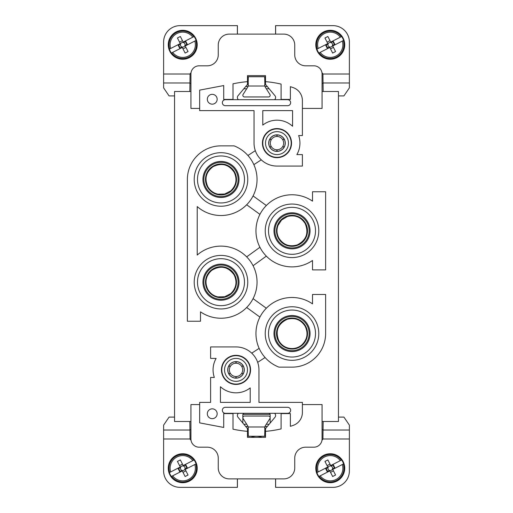 <?xml version="1.0" encoding="UTF-8"?>
<svg xmlns="http://www.w3.org/2000/svg" width="513" height="513" viewBox="0 0 513 513"><rect width="100%" height="100%" fill="white"/><g stroke="black" fill="none" stroke-linecap="round" stroke-linejoin="round"><path stroke-width="0.77" d="M287.646 105.697A3.007 3.007 0 0 0 290.647 102.69A3.007 3.007 0 0 0 287.646 99.689L225.354 99.689A3.007 3.007 0 0 0 222.353 102.69A3.007 3.007 0 0 0 225.354 105.697L287.646 105.697M287.646 413.311A3.007 3.007 0 0 0 290.647 410.31A3.007 3.007 0 0 0 287.646 407.303L225.354 407.303A3.007 3.007 0 0 0 222.353 410.31A3.007 3.007 0 0 0 225.354 413.311L287.646 413.311M257.68 362.332L265.086 357.523M259.136 348.359L251.736 353.162M274.532 413.311A2.732 2.732 0 0 1 274.987 417.249L265.516 428.611L265.516 431.343A109.275 109.275 0 0 0 281.086 428.913L281.086 413.587L290.377 413.587L290.377 426.335A109.275 109.275 0 0 0 293.34 425.322A13.659 13.659 0 0 0 302.394 412.458L302.394 402.384L258.956 402.384L258.956 369.873A22.95 22.95 0 0 0 236.012 346.929L210.606 346.929L210.606 358.401L216.133 358.401A22.95 22.95 0 0 0 214.344 377.446L210.606 377.446L210.606 402.384L199.672 402.384L199.672 422.879L223.719 427.444L223.719 413.587L233.005 413.587L233.005 429.208L236.102 429.798A109.275 109.275 0 0 0 247.484 431.343L247.484 428.611L238.013 417.249A2.732 2.732 0 0 1 238.468 413.311M312.507 303.863A36.064 36.064 0 0 0 260.162 316.636A36.064 36.064 0 0 0 278.925 367.141L292.012 367.141A33.602 33.602 0 0 0 325.62 333.54L325.62 294.475L312.507 294.475L312.507 303.863M199.672 404.571L190.932 404.571L190.932 421.513L174.542 421.513L174.542 91.487L190.932 91.487L190.932 108.429L199.672 108.429M212.241 418.666A4.918 4.918 0 0 0 217.159 413.754A4.918 4.918 0 0 0 212.241 408.835A4.918 4.918 0 0 0 207.323 413.754A4.918 4.918 0 0 0 212.241 418.666M223.238 362.896A14.556 14.556 0 0 0 229.035 382.647A14.556 14.556 0 0 0 248.786 376.856A14.556 14.556 0 0 0 242.989 357.106A14.556 14.556 0 0 0 223.238 362.896M220.436 386.731A22.95 22.95 0 0 0 250.216 387.899L250.216 402.384L220.436 402.384L220.436 386.731M302.394 404.571L322.068 404.571L322.068 421.513L338.458 421.513L338.458 91.487L322.068 91.487L322.068 108.429L302.394 108.429M315.508 320.708A26.772 26.772 0 0 0 279.181 310.044A26.772 26.772 0 0 0 268.517 346.378A26.772 26.772 0 0 0 304.85 357.035A26.772 26.772 0 0 0 315.508 320.708M253.069 298.637L266.33 308.23M259.931 317.085L246.67 307.492M238.468 99.689A2.732 2.732 0 0 1 238.013 95.751L247.484 84.388L247.484 81.657A109.275 109.275 0 0 0 236.102 83.202L233.005 83.792L233.005 99.413L223.719 99.413L223.719 85.556L199.672 90.121L199.672 110.616L254.044 110.616L254.044 143.127A22.95 22.95 0 0 0 276.988 166.071L302.394 166.071L302.394 154.599L296.867 154.599A22.95 22.95 0 0 0 298.656 135.554L302.394 135.554L302.394 100.542A13.659 13.659 0 0 0 293.34 87.678A109.275 109.275 0 0 0 290.377 86.665L290.377 99.413L281.086 99.413L281.086 84.087A109.275 109.275 0 0 0 265.516 81.657L265.516 84.388L274.987 95.751A2.732 2.732 0 0 1 274.532 99.689M322.068 91.487L322.068 74.007A8.195 8.195 0 0 0 313.873 65.811L305.677 65.811A10.927 10.927 0 0 1 294.744 54.885L294.744 45.048A10.927 10.927 0 0 0 283.817 34.121L229.183 34.121A10.927 10.927 0 0 0 218.256 45.048L218.256 54.885A10.927 10.927 0 0 1 207.323 65.811L199.127 65.811A8.195 8.195 0 0 0 190.932 74.007L190.932 91.487M190.932 421.513L190.932 438.993A8.195 8.195 0 0 0 199.127 447.189L207.323 447.189A10.927 10.927 0 0 1 218.256 458.115L218.256 467.952A10.927 10.927 0 0 0 229.183 478.879L283.817 478.879A10.927 10.927 0 0 0 294.744 467.952L294.744 458.115A10.927 10.927 0 0 1 305.677 447.189L313.873 447.189A8.195 8.195 0 0 0 322.068 438.993L322.068 421.513M200.493 311.853A36.064 36.064 0 0 0 248.876 305.043A36.064 36.064 0 0 0 246.06 256.263A36.064 36.064 0 0 0 197.216 255.057L197.216 206.579A36.064 36.064 0 0 0 251.812 198.172A36.064 36.064 0 0 0 234.075 145.859L220.988 145.859A33.602 33.602 0 0 0 187.38 179.46L187.38 321.247L200.493 321.247L200.493 311.853M255.32 150.668L247.914 155.477M247.484 431.343L247.484 437.358L265.516 437.358L265.516 431.343M248.478 376.689A14.204 14.204 0 0 1 229.202 382.345A14.204 14.204 0 0 1 223.546 363.063A14.204 14.204 0 0 1 242.822 357.407A14.204 14.204 0 0 1 248.478 376.689M253.864 164.641L261.264 159.838M253.069 195.915L266.33 205.508M312.507 201.147A36.064 36.064 0 0 0 265.022 254.737A36.064 36.064 0 0 0 312.507 260.495L312.507 269.889L325.62 269.889L325.62 191.753L312.507 191.753L312.507 201.147M253.069 265.721L266.33 256.134M212.241 104.165A4.918 4.918 0 0 0 217.159 99.246A4.918 4.918 0 0 0 212.241 94.334A4.918 4.918 0 0 0 207.323 99.246A4.918 4.918 0 0 0 212.241 104.165M264.214 150.104A14.556 14.556 0 0 0 283.965 155.894A14.556 14.556 0 0 0 289.762 136.144A14.556 14.556 0 0 0 270.011 130.353A14.556 14.556 0 0 0 264.214 150.104M292.564 126.269A22.95 22.95 0 0 0 262.784 125.101L262.784 110.616L292.564 110.616L292.564 126.269M265.516 81.657L265.516 75.642L247.484 75.642L247.484 81.657M190.932 83.292L189.842 83.292M190.932 429.708L189.842 429.708M259.931 247.279L246.67 256.866M244.483 192.292A26.772 26.772 0 0 0 233.819 155.965A26.772 26.772 0 0 0 197.492 166.622A26.772 26.772 0 0 0 208.15 202.956A26.772 26.772 0 0 0 244.483 192.292M244.483 295.013A26.772 26.772 0 0 0 233.819 258.687A26.772 26.772 0 0 0 197.492 269.344A26.772 26.772 0 0 0 208.15 305.677A26.772 26.772 0 0 0 244.483 295.013M259.931 214.363L246.67 204.77M246.08 375.375A11.472 11.472 0 0 1 230.51 379.947A11.472 11.472 0 0 1 225.938 364.377A11.472 11.472 0 0 1 241.514 359.805A11.472 11.472 0 0 1 246.08 375.375M322.068 429.708L323.158 429.708M322.068 83.292L323.158 83.292M315.508 217.987A26.772 26.772 0 0 0 279.181 207.323A26.772 26.772 0 0 0 268.517 243.656A26.772 26.772 0 0 0 304.85 254.313A26.772 26.772 0 0 0 315.508 217.987M312.635 322.279A23.495 23.495 0 0 0 280.752 312.924A23.495 23.495 0 0 0 271.396 344.807A23.495 23.495 0 0 0 303.279 354.162A23.495 23.495 0 0 0 312.635 322.279M264.522 149.937A14.204 14.204 0 0 0 283.798 155.593A14.204 14.204 0 0 0 289.454 136.311A14.204 14.204 0 0 0 270.178 130.655A14.204 14.204 0 0 0 264.522 149.937M243.284 373.849A8.291 8.291 0 0 1 232.036 377.151A8.291 8.291 0 0 1 228.734 365.904A8.291 8.291 0 0 1 239.988 362.601A8.291 8.291 0 0 1 243.284 373.849M276.193 342.184A18.032 18.032 0 0 1 283.368 317.72A18.032 18.032 0 0 1 307.838 324.896A18.032 18.032 0 0 1 300.663 349.366A18.032 18.032 0 0 1 276.193 342.184M287.062 137.625A11.472 11.472 0 0 0 271.486 133.053A11.472 11.472 0 0 0 266.92 148.623A11.472 11.472 0 0 0 282.49 153.195A11.472 11.472 0 0 0 287.062 137.625M241.604 190.721A23.495 23.495 0 0 1 209.721 200.076A23.495 23.495 0 0 1 200.365 168.193A23.495 23.495 0 0 1 232.248 158.838A23.495 23.495 0 0 1 241.604 190.721M241.604 293.442A23.495 23.495 0 0 1 209.721 302.798A23.495 23.495 0 0 1 200.365 270.915A23.495 23.495 0 0 1 232.248 261.559A23.495 23.495 0 0 1 241.604 293.442M243.2 373.804A8.195 8.195 0 0 1 232.081 377.068A8.195 8.195 0 0 1 228.817 365.949A8.195 8.195 0 0 1 239.937 362.685A8.195 8.195 0 0 1 243.2 373.804M312.635 219.558A23.495 23.495 0 0 0 280.752 210.202A23.495 23.495 0 0 0 271.396 242.085A23.495 23.495 0 0 0 303.279 251.441A23.495 23.495 0 0 0 312.635 219.558M284.266 139.151A8.291 8.291 0 0 0 273.012 135.849A8.291 8.291 0 0 0 269.716 147.096A8.291 8.291 0 0 0 280.964 150.399A8.291 8.291 0 0 0 284.266 139.151M205.162 170.816A18.032 18.032 0 0 0 212.337 195.28A18.032 18.032 0 0 0 236.807 188.104A18.032 18.032 0 0 0 229.632 163.634A18.032 18.032 0 0 0 205.162 170.816M205.162 273.538A18.032 18.032 0 0 0 212.337 298.002A18.032 18.032 0 0 0 236.807 290.826A18.032 18.032 0 0 0 229.632 266.356A18.032 18.032 0 0 0 205.162 273.538M276.193 239.462A18.032 18.032 0 0 1 283.368 214.998A18.032 18.032 0 0 1 307.838 222.174A18.032 18.032 0 0 1 300.663 246.644A18.032 18.032 0 0 1 276.193 239.462M284.183 139.196A8.195 8.195 0 0 0 273.063 135.932A8.195 8.195 0 0 0 269.8 147.051A8.195 8.195 0 0 0 280.919 150.315A8.195 8.195 0 0 0 284.183 139.196M174.542 95.905L169.078 95.905L163.615 87.883L163.615 74.007L190.066 74.007L189.842 91.487M237.423 34.121L237.423 25.65L180.005 25.65A16.39 16.39 0 0 0 163.615 42.04L163.615 74.007M248.305 76.738L247.484 76.738L248.305 76.738L248.132 86.024A5.463 5.463 0 0 1 247.446 87.601L243.098 94.437A1.642 1.642 0 0 0 244.477 96.957L268.523 96.957A1.642 1.642 0 0 0 269.902 94.437L265.554 87.601A5.463 5.463 0 0 1 264.868 86.024L264.695 76.738L248.305 76.738M265.516 76.738L264.695 76.738L265.516 76.738M269.158 88.755L266.285 88.755M246.715 88.755L243.842 88.755M248.305 83.298L248.132 86.024L264.868 86.024L264.695 84.671M338.458 95.905L343.922 95.905L349.385 87.883L349.385 42.04A16.39 16.39 0 0 0 332.995 25.65L275.577 25.65L275.577 34.121M323.158 91.487L322.933 74.007A2.732 2.732 0 0 0 321.984 72.852M275.622 34.121L275.622 25.65M264.695 77.335L265.516 76.803M265.516 83.529L264.695 85.613M248.305 77.335L247.484 76.803M247.484 83.529L248.305 85.613M237.378 34.121L237.378 25.65M191.016 72.852A2.732 2.732 0 0 0 190.066 74.007M338.458 417.095L343.922 417.095L349.385 425.117L349.385 438.993L322.933 438.993L323.158 421.513M275.577 478.879L275.577 487.35L332.995 487.35A16.39 16.39 0 0 0 349.385 470.96L349.385 438.993M264.695 436.262L265.516 436.262L264.695 436.262L264.868 426.976A5.463 5.463 0 0 1 265.554 425.399L269.902 418.563A1.642 1.642 0 0 0 268.523 416.043L244.477 416.043A1.642 1.642 0 0 0 243.098 418.563L247.446 425.399A5.463 5.463 0 0 1 248.132 426.976L248.305 436.262L264.695 436.262M247.484 436.262L248.305 436.262M243.842 424.245L246.715 424.245M266.285 424.245L269.158 424.245M248.305 429.702L248.132 426.976L264.868 426.976L264.695 428.329M174.542 417.095L169.078 417.095L163.615 425.117L163.615 470.96A16.39 16.39 0 0 0 180.005 487.35L237.423 487.35L237.423 478.879M189.842 421.513L190.066 438.993A2.732 2.732 0 0 0 191.016 440.148M237.378 478.879L237.378 487.35M248.305 435.665L247.484 436.197M247.484 429.471L248.305 427.387M264.695 435.665L265.516 436.197M265.516 429.471L264.695 427.387M275.622 478.879L275.622 487.35M321.984 440.148A2.732 2.732 0 0 0 322.933 438.993M195.786 40.565L185.193 45.978L184.943 45.49L187.29 44.291L185.796 41.373L183.455 42.566A2.321 2.321 0 0 1 184.943 45.49A2.321 2.321 0 0 1 182.025 46.978L179.678 48.177L178.184 45.253L180.531 44.06A2.321 2.321 0 0 1 183.455 42.566L183.205 42.079L194.087 36.526A14.031 14.031 0 0 1 196.075 40.418L195.786 40.565A13.71 13.71 0 0 1 171.675 52.871L171.387 53.019A14.031 14.031 0 0 1 169.399 49.126L170.669 48.478L169.399 49.126M185.103 59.053L182.333 59.245A14.473 14.473 0 0 1 168.27 44.368A14.473 14.473 0 0 1 183.141 30.305A14.473 14.473 0 0 1 197.204 45.182A14.473 14.473 0 0 1 182.333 59.245L180.576 59.085M185.706 58.944L185.142 59.053M189.4 57.623L193.042 54.936M193.465 54.487L193.074 54.91M195.677 51.255L197.05 46.94M197.127 46.33L197.056 46.895M197.018 42.412L195.581 38.09L192.901 34.467M196.902 41.803L196.973 42.143M192.452 34.044L192.875 34.435M189.22 31.832L184.904 30.459M184.282 30.382L184.86 30.453M171.387 53.019L182.269 47.465L182.025 46.978A2.321 2.321 0 0 1 180.531 44.06L180.281 43.573L170.669 48.478A12.62 12.62 0 0 1 192.817 37.173L194.087 36.526M171.675 52.871L172.657 52.371A12.62 12.62 0 0 0 194.805 41.072L196.075 40.418M185.193 45.978L188.047 51.569L185.129 53.063L182.269 47.465M180.371 30.491L176.049 31.928L172.432 34.608M179.768 30.607L180.108 30.536M172.009 35.057L172.4 34.64M169.797 38.295L168.424 42.611M168.347 43.22L168.418 42.65M168.456 47.138L169.886 51.435M168.572 47.741L168.501 47.401M170.181 51.973L169.906 51.473M172.573 55.083L176.254 57.719M176.812 57.982L176.292 57.738M181.198 59.168L180.833 59.13M183.205 42.079L180.345 36.487L177.427 37.975L180.281 43.573M185.36 41.591L186.854 44.516M183 48.889L185.918 47.401M178.62 45.035L180.114 47.953M179.556 42.149L182.474 40.655M343.312 40.565L332.719 45.978L332.469 45.49L334.816 44.291L333.322 41.373L330.975 42.566A2.321 2.321 0 0 1 332.469 45.49A2.321 2.321 0 0 1 329.545 46.978L327.204 48.177L325.71 45.253L328.057 44.06A2.321 2.321 0 0 1 330.975 42.566L330.731 42.079L341.613 36.526A14.031 14.031 0 0 1 343.601 40.418L343.312 40.565A13.71 13.71 0 0 1 319.201 52.871L318.913 53.019A14.031 14.031 0 0 1 316.925 49.126L318.195 48.478L316.925 49.126M332.629 59.053L336.964 57.61L340.568 54.936M333.232 58.944L332.892 59.014M340.991 54.487L340.6 54.91M343.203 51.255L344.576 46.94M344.653 46.33L344.582 46.895M344.544 42.412L343.107 38.09L340.427 34.467M344.428 41.803L344.499 42.143M339.978 34.044L340.401 34.435M336.746 31.832L332.424 30.459M331.802 30.382L332.386 30.453M318.913 53.019L329.795 47.465L329.545 46.978A2.321 2.321 0 0 1 328.057 44.06L327.807 43.573L318.195 48.478A12.62 12.62 0 0 1 340.343 37.173L341.613 36.526M319.201 52.871L320.183 52.371A12.62 12.62 0 0 0 342.331 41.072L343.601 40.418M332.719 45.978L335.573 51.569L332.655 53.063L329.795 47.465M327.897 30.491L330.667 30.299A14.473 14.473 0 0 1 344.73 45.182A14.473 14.473 0 0 1 329.859 59.245A14.473 14.473 0 0 1 315.796 44.368A14.473 14.473 0 0 1 330.667 30.305L332.168 30.421M327.294 30.607L327.858 30.498M323.6 31.921L319.958 34.608M319.535 35.057L319.926 34.64M317.323 38.295L315.95 42.611M315.873 43.22L315.944 42.65M315.982 47.138L317.412 51.435M316.098 47.741L316.027 47.401M317.707 51.973L317.432 51.473M320.099 55.083L323.806 57.732L328.096 59.085M328.718 59.168L328.14 59.098M330.731 42.079L327.871 36.487L324.953 37.975L327.807 43.573M332.886 41.591L334.38 44.516M330.526 48.889L333.444 47.401M326.146 45.035L327.64 47.953M327.082 42.149L330 40.655M343.312 464.021L332.719 469.427L332.469 468.94L334.816 467.747L333.322 464.823L330.975 466.022A2.321 2.321 0 0 1 332.469 468.94A2.321 2.321 0 0 1 329.545 470.434L327.204 471.627L325.71 468.709L328.057 467.51A2.321 2.321 0 0 1 330.975 466.022L330.731 465.535L341.613 459.981A14.031 14.031 0 0 1 343.601 463.874L343.312 464.021A13.71 13.71 0 0 1 319.201 476.327L318.913 476.474A14.031 14.031 0 0 1 316.925 472.582L318.195 471.928L316.925 472.582M332.629 482.509L336.951 481.072L340.568 478.392M333.232 482.393L332.892 482.464M340.991 477.943L340.6 478.36M343.203 474.705L344.576 470.389M344.653 469.78L344.582 470.35M344.544 465.862L343.114 461.565M344.428 465.259L344.499 465.599M342.819 461.027L343.094 461.527M340.427 457.917L336.746 455.281M336.188 455.018L336.708 455.262M332.424 453.915L330.667 453.755A14.473 14.473 0 0 1 344.73 468.632A14.473 14.473 0 0 1 329.859 482.695A14.473 14.473 0 0 1 315.796 467.818A14.473 14.473 0 0 1 330.667 453.755L327.897 453.947M331.802 453.832L332.168 453.87M318.913 476.474L329.795 470.921L329.545 470.434A2.321 2.321 0 0 1 328.057 467.51L327.807 467.022L318.195 471.928A12.62 12.62 0 0 1 340.343 460.629L341.613 459.981M319.201 476.327L320.183 475.827A12.62 12.62 0 0 0 342.331 464.522L343.601 463.874M332.719 469.427L335.573 475.025L332.655 476.513L329.795 470.921M327.294 454.056L327.858 453.947M323.6 455.377L319.958 458.064M319.535 458.513L319.926 458.09M317.323 461.745L315.95 466.06M315.873 466.67L315.944 466.105M315.982 470.588L317.419 474.91L320.099 478.533M316.098 471.197L316.027 470.857M320.548 478.956L320.125 478.565M323.78 481.168L328.096 482.541M328.718 482.618L328.14 482.547M330.731 465.535L327.871 459.937L324.953 461.431L327.807 467.022M332.886 465.047L334.38 467.965M330.526 472.345L333.444 470.851M326.146 468.484L327.64 471.409M327.082 465.599L330 464.111M195.786 464.021L185.193 469.427L184.943 468.94L187.29 467.747L185.796 464.823L183.455 466.022A2.321 2.321 0 0 1 184.943 468.94A2.321 2.321 0 0 1 182.025 470.434L179.678 471.627L178.184 468.709L180.531 467.51A2.321 2.321 0 0 1 183.455 466.022L183.205 465.535L194.087 459.981A14.031 14.031 0 0 1 196.075 463.874L195.786 464.021A13.71 13.71 0 0 1 171.675 476.327L171.387 476.474A14.031 14.031 0 0 1 169.399 472.582L170.669 471.928L169.399 472.582M185.103 482.509L182.333 482.701A14.473 14.473 0 0 1 168.27 467.818A14.473 14.473 0 0 1 183.141 453.755A14.473 14.473 0 0 1 197.204 468.632A14.473 14.473 0 0 1 182.333 482.695L180.576 482.541M185.706 482.393L185.142 482.502M189.4 481.079L193.042 478.392M193.465 477.943L193.074 478.36M195.677 474.705L197.05 470.389M197.127 469.78L197.056 470.35M197.018 465.862L195.588 461.565M196.902 465.259L196.973 465.599M195.293 461.027L195.568 461.527M192.901 457.917L189.194 455.268L184.904 453.915M184.282 453.832L184.86 453.902M171.387 476.474L182.269 470.921L182.025 470.434A2.321 2.321 0 0 1 180.531 467.51L180.281 467.022L170.669 471.928A12.62 12.62 0 0 1 192.817 460.629L194.087 459.981M171.675 476.327L172.657 475.827A12.62 12.62 0 0 0 194.805 464.522L196.075 463.874M185.193 469.427L188.047 475.025L185.129 476.513L182.269 470.921M180.371 453.947L176.036 455.39L172.432 458.064M179.768 454.056L180.108 453.986M172.009 458.513L172.4 458.09M169.797 461.745L168.424 466.06M168.347 466.67L168.418 466.105M168.456 470.588L169.893 474.91L172.573 478.533M168.572 471.197L168.501 470.857M173.022 478.956L172.599 478.565M176.254 481.168L180.595 482.547M181.198 482.618L180.833 482.579M183.205 465.535L180.345 459.937L177.427 461.431L180.281 467.022M185.36 465.047L186.854 467.965M183 472.345L185.918 470.851M178.62 468.484L180.114 471.409M179.556 465.599L182.474 464.111M261.854 437.358A13.659 13.659 0 0 0 251.146 437.358M242.841 423.045L242.841 414.382L270.159 414.382L269.088 413.311M269.857 147.167L271.153 146.346A6.669 6.669 0 0 1 271.153 139.908L269.857 139.081M269.921 138.972L271.281 139.677A6.669 6.669 0 0 1 276.86 136.458L276.924 134.925M284.119 139.081L282.83 139.908A6.669 6.669 0 0 1 282.83 146.346L284.119 147.167M284.055 147.276L282.695 146.571A6.669 6.669 0 0 1 277.123 149.79L277.052 151.322M276.924 151.322L276.86 149.79A6.669 6.669 0 0 1 271.281 146.571L269.921 147.276M277.052 134.925L277.123 136.458A6.669 6.669 0 0 1 282.695 139.677L284.055 138.972M236.012 171.246A17.128 17.128 0 0 0 212.773 164.429A17.128 17.128 0 0 0 205.957 187.668A17.128 17.128 0 0 0 229.196 194.485A17.128 17.128 0 0 0 236.012 171.246M236.012 273.968A17.128 17.128 0 0 0 212.773 267.151A17.128 17.128 0 0 0 205.957 290.39A17.128 17.128 0 0 0 229.196 297.207A17.128 17.128 0 0 0 236.012 273.968M276.988 341.754A17.128 17.128 0 0 0 300.227 348.571A17.128 17.128 0 0 0 307.043 325.332A17.128 17.128 0 0 0 283.804 318.515A17.128 17.128 0 0 0 276.988 341.754M276.988 239.032A17.128 17.128 0 0 0 300.227 245.849A17.128 17.128 0 0 0 307.043 222.61A17.128 17.128 0 0 0 283.804 215.793A17.128 17.128 0 0 0 276.988 239.032M243.143 365.833L241.847 366.654A6.669 6.669 0 0 1 241.847 373.092L243.143 373.919M243.079 374.028L241.719 373.323A6.669 6.669 0 0 1 236.14 376.542L236.076 378.075M228.881 373.919L230.17 373.092A6.669 6.669 0 0 1 230.17 366.654L228.881 365.833M228.945 365.724L230.305 366.429A6.669 6.669 0 0 1 235.877 363.21L235.948 361.678M236.076 361.678L236.14 363.21A6.669 6.669 0 0 1 241.719 366.429L243.079 365.724M235.948 378.075L235.877 376.542A6.669 6.669 0 0 1 230.305 373.323L228.945 374.028M349.385 82.978L323.158 82.978M163.615 82.978L189.842 82.978M267.337 86.575L265.041 86.575M247.959 86.575L245.663 86.575M322.933 74.007L349.385 74.007M163.615 430.022L189.842 430.022M349.385 430.022L323.158 430.022M245.663 426.425L247.959 426.425M265.041 426.425L267.337 426.425M190.066 438.993L163.615 438.993M169.688 48.979A13.71 13.71 0 0 1 193.799 36.673M317.214 48.979A13.71 13.71 0 0 1 341.325 36.673M317.214 472.435A13.71 13.71 0 0 1 341.325 460.129M169.688 472.435A13.71 13.71 0 0 1 193.799 460.129M234.588 172.028A15.499 15.499 0 0 0 213.555 165.859A15.499 15.499 0 0 0 207.387 186.892A15.499 15.499 0 0 0 228.413 193.061A15.499 15.499 0 0 0 234.588 172.028M234.588 274.75A15.499 15.499 0 0 0 213.555 268.581A15.499 15.499 0 0 0 207.387 289.608A15.499 15.499 0 0 0 228.413 295.783A15.499 15.499 0 0 0 234.588 274.75M278.412 340.972A15.499 15.499 0 0 0 299.445 347.141A15.499 15.499 0 0 0 305.613 326.108A15.499 15.499 0 0 0 284.587 319.939A15.499 15.499 0 0 0 278.412 340.972M278.412 238.25A15.499 15.499 0 0 0 299.445 244.419A15.499 15.499 0 0 0 305.613 223.392A15.499 15.499 0 0 0 284.587 217.217A15.499 15.499 0 0 0 278.412 238.25M185.366 59.014L189.425 57.616M193.234 54.744L195.697 51.236M197.095 46.67L197.018 42.38M192.708 34.275L189.194 31.812M184.648 30.421L180.345 30.491M172.24 34.801L169.777 38.315M168.386 42.874L168.456 47.164M170.008 51.678L172.586 55.103M176.498 57.841L180.595 59.091M332.655 59.053L328.352 59.13M340.76 54.744L343.223 51.236M344.614 46.67L344.544 42.38M340.234 34.275L336.72 31.812M327.634 30.536L323.575 31.928M319.766 34.801L317.303 38.315M315.905 42.874L315.982 47.164M317.534 51.678L320.112 55.103M332.655 482.509L328.352 482.579M340.76 478.199L343.223 474.685M344.614 470.126L344.544 465.836M342.992 461.322L340.414 457.897M336.502 455.159L332.405 453.909M327.634 453.986L323.575 455.384M319.766 458.256L317.303 461.764M315.905 466.33L315.982 470.62M320.292 478.725L323.806 481.188M185.366 482.464L189.425 481.072M193.234 478.199L195.697 474.685M197.095 470.126L197.018 465.836M195.466 461.322L192.888 457.897M184.648 453.87L180.345 453.947M172.24 458.256L169.777 461.764M168.386 466.33L168.456 470.62M172.766 478.725L176.28 481.188M243.912 413.311L242.841 414.382M270.159 423.045L270.159 414.382M207.797 186.661C204.302 178.671 206.027 172.035 212.966 166.751C221.61 162.518 228.676 164.352 234.172 172.253C237.416 179.287 236.262 185.507 230.715 190.913L224.681 194.023L217.897 194.164C213.44 193.138 210.067 190.637 207.797 186.661M207.797 289.383C204.495 282.144 205.771 275.821 211.619 270.428C220.532 265.009 228.054 266.523 234.172 274.974C237.416 282.009 236.262 288.229 230.715 293.635L224.681 296.745L217.897 296.886C213.44 295.86 210.067 293.359 207.797 289.383M305.203 326.339C308.448 333.373 307.293 339.587 301.747 344.993C298.047 348 293.853 349.096 289.159 348.295C284.593 347.314 281.15 344.8 278.828 340.747C275.019 331.032 277.809 323.889 287.184 319.31C294.885 317.303 300.894 319.644 305.203 326.339M305.203 223.617C308.98 233.094 306.338 240.187 297.29 244.887C289.441 247.17 283.285 244.881 278.828 238.026C276.712 233.966 276.43 229.779 277.975 225.47L281.586 220L287.408 216.518C295.033 214.639 300.964 217.005 305.203 223.617"/></g></svg>
